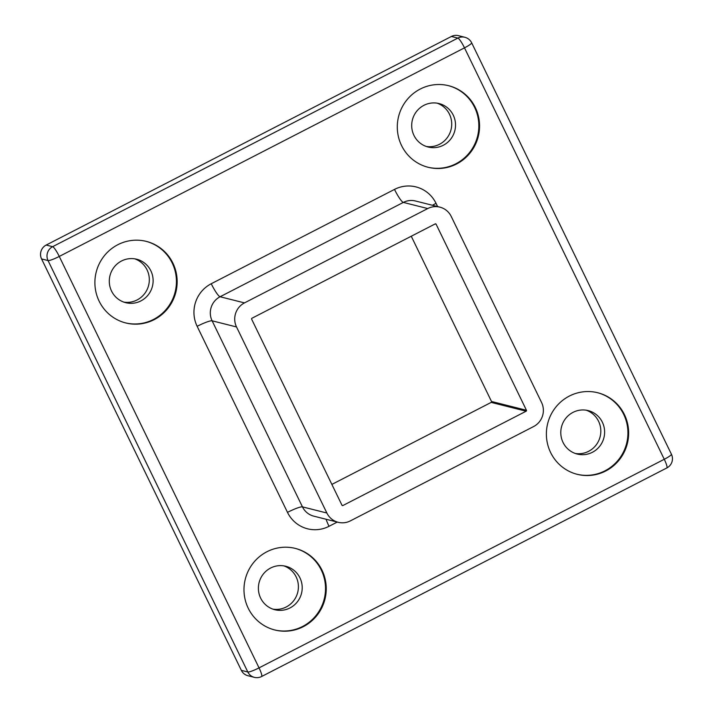 <?xml version="1.0" encoding="UTF-8"?>
<svg xmlns="http://www.w3.org/2000/svg" width="713" height="713" viewBox="0 0 713 713"><rect width="100%" height="100%" fill="white"/><g stroke="black" fill="none" stroke-linecap="round" stroke-linejoin="round"><path stroke-width="1.07" d="M140.898 300.913A22.406 21.88 104.1 0 0 153.01 278.409A22.406 21.88 104.1 0 0 136.682 259.229A22.406 21.88 104.1 0 0 109.989 275.61A22.406 21.88 104.1 0 0 125.738 302.686A22.406 21.88 104.1 0 0 140.898 300.913M134.757 258.837A22.406 21.88 -75.9 0 1 149.284 278.453A22.406 21.88 -75.9 0 1 137.101 299.959A22.406 21.88 -75.9 0 1 123.857 302.116M443.308 145.256A22.406 21.88 104.1 0 0 455.411 122.752A22.406 21.88 104.1 0 0 439.083 103.563A22.406 21.88 104.1 0 0 412.39 119.953A22.406 21.88 104.1 0 0 428.148 147.021A22.406 21.88 104.1 0 0 443.308 145.256M437.158 103.171A22.406 21.88 -75.9 0 1 451.685 122.788A22.406 21.88 -75.9 0 1 439.502 144.293A22.406 21.88 -75.9 0 1 426.267 146.459M289.986 607.948A22.406 21.88 104.1 0 0 302.098 585.444A22.406 21.88 104.1 0 0 285.77 566.265A22.406 21.88 104.1 0 0 259.077 582.655A22.406 21.88 104.1 0 0 274.826 609.722A22.406 21.88 104.1 0 0 289.986 607.948M283.845 565.872A22.406 21.88 -75.9 0 1 298.373 585.489A22.406 21.88 -75.9 0 1 286.189 606.995A22.406 21.88 -75.9 0 1 272.945 609.152M592.396 452.292A22.406 21.88 104.1 0 0 604.508 429.787A22.406 21.88 104.1 0 0 588.172 410.599A22.406 21.88 104.1 0 0 561.479 426.989A22.406 21.88 104.1 0 0 577.236 454.056A22.406 21.88 104.1 0 0 592.396 452.292M586.255 410.216A22.406 21.88 -75.9 0 1 600.783 429.823A22.406 21.88 -75.9 0 1 588.59 451.329A22.406 21.88 -75.9 0 1 575.355 453.495M251.636 319.166A0.686 0.677 -75.9 0 1 251.947 318.248L435.197 223.909A0.686 0.677 -75.9 0 1 436.106 224.212L526.452 410.278A0.686 0.677 -75.9 0 1 526.141 411.205L342.891 505.535A0.686 0.677 -75.9 0 1 341.982 505.232L251.636 319.166M241.359 670.363A10.338 10.098 104.1 0 0 247.91 675.719L254.363 677.35A10.338 10.098 -75.9 0 1 247.821 671.994L48.038 260.566A10.338 10.098 -75.9 0 1 52.637 246.68L457.862 38.092A10.338 10.098 -75.9 0 1 464.858 37.281L458.397 35.65A10.338 10.098 104.1 0 0 451.4 36.47L46.176 245.058A10.338 10.098 104.1 0 0 41.577 258.935L241.359 670.363L247.821 671.994A10.338 1.444 -25.9 0 0 259.042 667.867L664.266 459.279L464.493 47.851L59.268 256.439L259.042 667.867A10.338 1.684 62.8 0 1 261.626 676.512L666.851 467.933A10.338 10.338 0 0 0 671.414 454.217L471.641 42.789A10.338 10.338 0 0 0 464.858 37.281M411.258 236.235L491.498 401.472A0.686 0.677 -75.9 0 1 491.186 402.399L331.875 484.412M154.213 319.629A42.058 41.078 104.1 0 0 176.94 277.393A42.058 41.078 104.1 0 0 146.29 241.386A42.058 41.078 104.1 0 0 96.193 272.143A42.058 41.078 104.1 0 0 125.755 322.953A42.058 41.078 104.1 0 0 154.213 319.629M456.614 163.963A42.058 41.078 104.1 0 0 479.341 121.727A42.058 41.078 104.1 0 0 448.691 85.72A42.058 41.078 104.1 0 0 398.594 116.477A42.058 41.078 104.1 0 0 428.156 167.288A42.058 41.078 104.1 0 0 456.614 163.963M303.301 626.665A42.058 41.078 104.1 0 0 326.028 584.428A42.058 41.078 104.1 0 0 295.378 548.422A42.058 41.078 104.1 0 0 245.281 579.179A42.058 41.078 104.1 0 0 274.844 629.989A42.058 41.078 104.1 0 0 303.301 626.665M605.702 470.999A42.058 41.078 104.1 0 0 628.429 428.763A42.058 41.078 104.1 0 0 597.779 392.756A42.058 41.078 104.1 0 0 547.682 423.513A42.058 41.078 104.1 0 0 577.245 474.323A42.058 41.078 104.1 0 0 605.702 470.999M427.747 208.561L244.488 302.891A17.923 17.504 104.1 0 0 236.52 326.955L326.866 513.012A17.923 17.504 104.1 0 0 350.341 520.891L533.6 426.552A17.923 17.504 104.1 0 0 541.568 402.497L451.222 216.431A17.923 17.504 104.1 0 0 427.747 208.561L403.344 202.412L220.085 296.751A17.923 17.504 104.1 0 0 212.109 320.805L302.455 506.872A17.923 17.504 104.1 0 0 313.809 516.159L338.212 522.308M597.423 392.667A42.058 41.078 -75.9 0 1 627.734 428.771A42.058 41.078 -75.9 0 1 604.981 470.821A42.058 41.078 -75.9 0 1 576.888 474.234M295.022 548.333A42.058 41.078 -75.9 0 1 325.324 584.437A42.058 41.078 -75.9 0 1 302.579 626.486A42.058 41.078 -75.9 0 1 274.478 629.891M448.334 85.631A42.058 41.078 -75.9 0 1 478.646 121.736A42.058 41.078 -75.9 0 1 455.892 163.785A42.058 41.078 -75.9 0 1 427.8 167.198M145.933 241.297A42.058 41.078 -75.9 0 1 176.236 277.393A42.058 41.078 -75.9 0 1 153.491 319.451A42.058 41.078 -75.9 0 1 125.39 322.855M342.891 505.535L342.035 505.321M526.141 411.205L491.186 402.399M526.452 410.278L491.498 401.472M436.106 224.212L435.099 223.962M337.258 522.068L329.032 526.301A31.711 30.971 -75.9 0 1 287.491 512.371L197.144 326.313A31.711 30.971 -75.9 0 1 211.244 283.738L394.503 189.408A31.711 30.971 -75.9 0 1 436.044 203.339L437.613 206.574M451.4 36.47L457.862 38.092A10.338 1.684 62.8 0 1 464.493 47.851A10.338 1.444 -25.9 0 0 471.641 42.789M46.176 245.058L52.637 246.68A10.338 1.684 62.8 0 1 59.268 256.439A10.338 1.444 -25.9 0 1 48.038 260.566L41.577 258.935M244.488 302.891L220.085 296.751A13.788 2.246 62.8 0 1 211.244 283.738M236.52 326.955L212.109 320.805A13.788 1.934 154.1 0 0 197.144 326.313M326.866 513.012L302.455 506.872A13.788 1.934 154.1 0 0 287.491 512.371M439.876 207.144L415.474 200.995A17.923 17.504 104.1 0 0 403.344 202.412A13.788 2.246 62.8 0 1 394.503 189.408M329.032 526.301A13.788 2.246 62.8 0 1 326.082 519.251M432.47 205.282A13.788 1.934 154.1 0 1 436.044 203.339M671.414 454.217A10.338 1.444 -25.9 0 1 664.266 459.279A10.338 1.684 62.8 0 1 666.851 467.933M254.363 677.35A10.338 10.338 0 0 0 261.626 676.512"/></g></svg>
